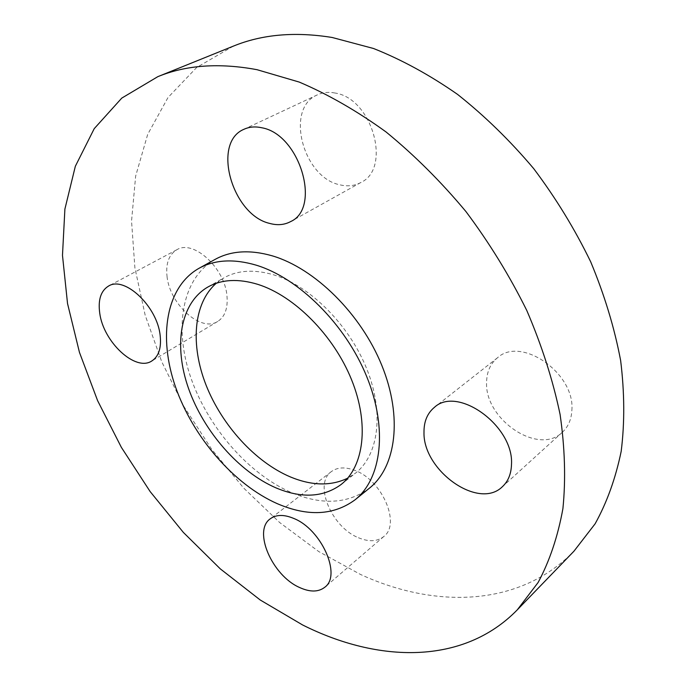 <?xml version="1.0" encoding="UTF-8"?>
<svg xmlns="http://www.w3.org/2000/svg" width="687" height="687" viewBox="0 0 687 687"><rect width="100%" height="100%" fill="white"/><g stroke="black" fill="none" stroke-linecap="round" stroke-linejoin="round"><path stroke-width="0.52" stroke-dasharray="3.44 2.58" d="M216.216 283.302L223.79 277.943C237.625 270.146 254.319 269.132 273.873 274.903C310.215 285.998 349.245 324.977 366.781 368.919C384.402 412.878 378.571 455.232 355.454 473.18L347.648 478.195M215.151 259.368C181.737 278.244 173.674 328.163 190.84 377.738C208.067 427.426 248.479 474.021 291.709 492.708C322.1 505.434 348.008 503.923 369.443 488.156M167.035 276.406C169.706 304.427 201.059 332.688 217.762 321.413C224.872 316.801 227.955 308.42 227.002 296.269C225.104 268.222 193.382 239.188 176.86 249.725C168.933 254.533 165.661 263.422 167.035 276.406M358.434 537.732C368.816 542.06 377.275 541.648 383.818 536.487C401.019 524.035 382.058 480.041 354.904 470.415C345.26 466.756 337.403 467.151 331.34 471.608C313.427 483.897 331.443 527.075 358.434 537.732M571.859 410.465C575.371 373.333 521.098 335.84 497.594 357.687C490.441 363.56 486.782 371.744 486.594 382.23C484.507 419.233 538.436 456.048 562.352 432.26C568.166 426.876 571.344 419.611 571.859 410.465M335.093 93.028C328.644 91.766 322.727 92.384 317.342 94.875C284.633 108.391 303.036 177.684 339.91 184.82C347.536 186.692 354.509 185.919 360.812 182.519C391.762 168.659 372.483 98.421 335.093 93.028M233.357 46.132L196.654 67.489L168.006 97.528L147.696 134.343L135.648 176.087L131.543 221.111L134.901 267.913L145.172 315.213L161.78 361.86L184.125 406.841L211.622 449.204L243.67 488.053L279.626 522.489L318.785 551.584L360.357 574.384C435.069 608.845 519.527 607.222 573.954 551.197M207.766 287.089L223.79 277.943M217.762 321.413L151.818 360.967M383.818 536.487L324.874 587.179M497.594 357.687L434.45 407.314M317.342 94.875L243.962 129.285M360.812 182.519L290.67 221.566M562.352 432.26L502.377 486.714M331.34 471.608L270.257 518.814M176.86 249.725L108.555 286.05M340.967 484.61L355.454 473.18"/><path stroke-width="1.03" d="M347.648 478.195C330.902 486.224 311.821 485.803 290.421 476.95C255.384 462.119 222.047 425.468 206.117 385.244C190.273 345.063 193.21 303.431 216.216 283.302M257.84 284.366C238.226 278.424 221.54 279.334 207.766 287.089C179.917 303.259 173.45 345.956 188.633 388.739C203.841 431.599 238.956 471.866 275.934 487.856C301.464 498.556 323.139 497.474 340.967 484.61C363.981 466.748 369.529 424.162 351.564 379.739C333.684 335.342 294.294 295.779 257.84 284.366M277.342 503.7C307.828 516.77 333.736 515.465 355.076 499.793C381.654 478.65 388.026 428.628 366.643 376.399C345.363 324.187 298.759 278.02 256.131 265.148C233.786 258.613 214.73 259.669 198.981 268.316C165.722 287.114 158.096 337.3 175.64 387.288C193.253 437.387 233.984 484.55 277.342 503.7M355.076 499.793L369.443 488.156C396.141 466.911 402.831 417.164 381.852 365.484C360.984 313.83 314.809 268.342 272.31 255.847C250.034 249.501 230.978 250.678 215.151 259.368L198.981 268.316M99.744 313.203C103.411 342.066 135.562 372.019 151.818 360.967C158.74 356.45 161.514 347.931 160.148 335.402C157.28 306.488 124.613 275.659 108.555 286.05C100.843 290.773 97.915 299.824 99.744 313.203M299.472 587.454C310.009 592.28 318.467 592.185 324.874 587.179C341.765 575.122 321.37 529.316 293.821 518.462C284.04 514.357 276.183 514.477 270.257 518.814C252.73 530.75 272.129 575.517 299.472 587.454M511.489 464.498C514.091 426.129 457.697 385.433 434.45 407.314C427.366 413.162 423.87 421.509 423.991 432.346C422.926 470.492 478.633 510.407 502.377 486.714C508.157 481.347 511.197 473.944 511.489 464.498M261.816 127.773C255.263 126.314 249.312 126.812 243.962 129.285C211.45 142.656 232.275 215.031 269.656 223.404C277.402 225.551 284.409 224.932 290.67 221.566C321.516 207.998 299.798 134.257 261.816 127.773M302.546 624.93C378.339 663.058 463.416 665.196 517.328 609.798L538.136 582.464C549.626 560.996 557.887 536.384 562.911 508.629C565.856 479.294 564.912 447.872 560.077 414.39C552.915 380.126 541.82 345.509 526.809 310.533C509.677 275.908 489.393 242.923 465.949 211.57C441.063 181.712 414.45 155.193 386.103 131.998C357.249 111.096 328.3 94.454 299.274 82.088L257.058 69.705C219.308 62.672 186.22 64.99 157.804 76.669L121.771 98.104L94.231 128.641L75.338 166.271L64.896 209.08L62.483 255.341L67.532 303.542L79.452 352.371L97.606 400.65L121.376 447.383L150.161 491.591L183.335 532.391L220.269 568.845L260.27 600.026L302.546 624.93M517.328 609.798L573.954 551.197L595.097 523.829C606.904 502.558 615.595 478.41 621.177 451.385C624.758 422.934 624.577 392.663 620.644 360.563C614.47 327.836 604.474 294.903 590.674 261.781C574.796 229.072 555.8 198.011 533.687 168.607C510.106 140.655 484.73 115.914 457.551 94.385C429.787 75.029 401.783 59.726 373.522 48.494L332.173 37.484C295.024 31.473 262.091 34.359 233.357 46.132L157.804 76.669"/></g></svg>
